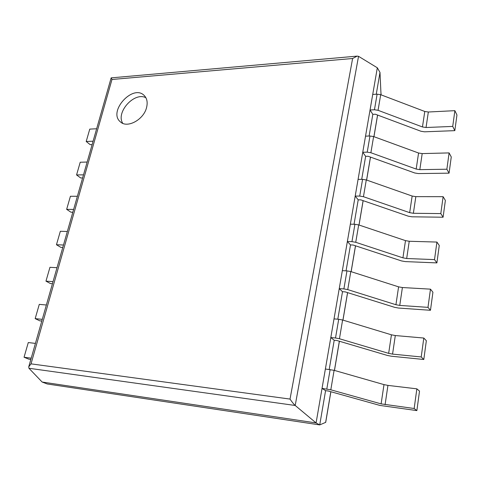 <?xml version="1.0" encoding="UTF-8"?>
<svg xmlns="http://www.w3.org/2000/svg" width="481" height="481" viewBox="0 0 481 481"><rect width="100%" height="100%" fill="white"/><g stroke="black" fill="none" stroke-linecap="round" stroke-linejoin="round"><path stroke-width="0.72" d="M325.583 390.668L328.307 391.017L379.966 405.441L416.871 410.6L414.165 408.501L381.114 403.878L330.808 389.802L322.036 388.395L325.583 390.668L319.727 424.909L316.083 422.931L42.142 382.04L47.252 383.976L319.727 424.909L325.709 422.342L330.88 391.738M376.262 94.222L379.99 72.409L381.024 94.829M329.214 369.438L334.205 340.247L330.802 337.554L335.516 337.993L338.708 319.27L334.024 318.891L330.802 337.554M337.8 319.198L342.502 291.702L339.243 288.624L343.891 288.907L346.963 270.881L342.34 270.653L339.243 288.624M346.067 270.833L350.499 244.931L347.366 241.498L351.954 241.636L354.918 224.266L350.354 224.182L347.366 241.498M354.034 224.248L358.207 199.837L355.2 196.08L359.728 196.08L362.584 179.335L358.08 179.383L355.2 196.08M361.706 179.347L365.644 156.337L362.752 152.273L367.219 152.152L369.973 135.997L365.53 136.165L362.752 152.273M369.113 136.033L372.823 114.346L370.039 109.999L374.452 109.764L377.11 94.168L372.721 94.45L370.039 109.999M42.142 382.04L28.926 368.26L28.746 366.799L31.031 363.858L111.983 79.479L352.615 58.502L357.173 56.115L358.531 56.319L377.32 67.791L379.99 72.409M28.926 368.26L295.202 405.477L316.083 422.931L377.32 67.791M357.173 56.115L111.177 77.868L111.983 79.479M358.531 56.319L295.202 405.477C293.711 404.136 291.991 402.002 290.031 399.08L352.615 58.502M146.579 107.497C147.817 102.387 147.024 98.377 144.192 95.478C132.924 83.67 107.66 111.706 120.376 121.843C127.188 128.655 143.789 119.703 146.579 107.497M145.905 97.763C134.452 91.432 115.458 112.5 122.793 123.346M92.118 144.625L90.236 144.697L86.201 141.486L89.767 129.112L96.639 128.764M86.201 141.486L93.092 141.204M426.046 127.507L428.337 112.007L454.876 110.666L452.723 126.413L426.046 127.507L422.462 126.96L378.054 110.311L374.452 109.764M428.337 112.007L424.777 111.472L380.693 94.703L377.11 94.168M372.823 114.346L375.336 114.219L420.995 131.271L424.537 131.812L454.828 130.646L456.95 115.001L454.876 110.666M454.828 130.646L452.723 126.413M82.612 177.952L80.712 177.976L76.563 174.946L80.225 162.229L87.145 162.049M76.563 174.946L83.496 174.837M419.823 169.643L422.192 153.589L449.104 152.91L446.873 169.222L419.823 169.643L416.179 169.059L370.881 152.736L367.219 152.152M422.192 153.589L418.572 153.018L373.617 136.568L369.973 135.997M365.644 156.337L368.187 156.277L414.754 172.986L418.356 173.569L449.062 173.166L451.262 156.962L449.104 152.91M449.062 173.166L446.873 169.222M72.835 212.217L70.929 212.193L66.649 209.349L70.418 196.272L77.381 196.278M66.649 209.349L73.629 209.427M413.371 213.281L415.831 196.651L443.121 196.681L440.806 213.588L413.371 213.281L409.668 212.656L363.45 196.699L359.728 196.08M415.831 196.651L412.151 196.044L366.281 179.942L362.584 179.335M358.207 199.837L360.786 199.849L408.285 216.185L411.946 216.805L443.091 217.226L445.37 200.433L443.121 196.681M443.091 217.226L440.806 213.588M62.783 247.462L60.865 247.378L56.457 244.739L60.335 231.283L67.34 231.481M56.457 244.739L63.48 245.015M406.685 258.513L409.235 241.27L436.916 242.063L434.517 259.608L406.685 258.513L402.922 257.852L355.742 242.298L351.954 241.636M409.235 241.27L405.495 240.626L358.682 224.916L354.918 224.266M350.499 244.931L353.114 245.015L401.587 260.942L405.315 261.598L436.898 262.903L439.261 245.49L436.916 242.063M436.898 262.903L434.517 259.608M52.441 283.718L50.511 283.58L45.966 281.151L49.958 267.304L57.011 267.707M45.966 281.151L53.036 281.638M399.753 305.423L402.399 287.536L430.477 289.153L427.988 307.359L399.753 305.423L395.923 304.72L347.745 289.61L343.891 288.907M402.399 287.536L398.593 286.85L350.793 271.567L346.963 270.881M342.502 291.702L345.154 291.865L394.648 307.335L398.436 308.038L430.471 310.287L432.924 292.22L430.477 289.153M430.471 310.287L427.988 307.359M41.799 321.037L39.857 320.839L35.173 318.632L39.28 304.377L46.374 304.996M35.173 318.632L42.28 319.342M392.562 354.112L395.304 335.546L423.797 338.041L421.212 356.956L392.562 354.112L388.66 353.361L339.442 338.744L335.516 337.993M395.304 335.546L391.432 334.812L342.604 320.003L338.708 319.27M334.205 340.247L336.886 340.5L387.445 355.471L391.293 356.217L423.803 359.487L426.346 340.722L423.797 338.041M423.803 359.487L421.212 356.956M30.838 359.463L28.884 359.205L24.05 357.239L28.283 342.556L35.42 343.404M24.05 357.239L31.205 358.177M385.089 404.683L387.939 385.395L416.853 388.84L414.165 408.501M322.036 388.395L325.378 369.005L334.103 370.328L383.994 384.614L387.939 385.395M416.871 410.6L419.516 391.101L416.853 388.84M325.631 422.48L330.826 391.72M334.421 370.418L339.352 341.227M342.923 320.099L347.565 292.622M351.106 271.669L355.477 245.791M358.982 225.012L363.101 200.643M366.582 180.044L370.454 157.089M373.905 136.67L377.561 115.049M380.976 94.811L381.138 93.837M31.031 363.858L290.031 399.08M422.462 126.96L424.777 111.472M378.054 110.311L380.693 94.703M416.179 169.059L418.572 153.018M370.881 152.736L373.617 136.568M409.668 212.656L412.151 196.044M363.45 196.699L366.281 179.942M402.922 257.852L405.495 240.626M355.742 242.298L358.682 224.916M395.923 304.72L398.593 286.85M347.745 289.61L350.793 271.567M388.66 353.361L391.432 334.812M339.442 338.744L342.604 320.003M381.114 403.878L383.994 384.614M330.808 389.802L334.103 370.328M326.815 389.003L330.134 369.54M334.475 370.436L339.406 341.245M342.971 320.118L347.613 292.634M351.154 271.681L355.525 245.809M359.03 225.03L363.149 200.661M366.63 180.062L370.502 157.107M373.953 136.688L377.603 115.067M28.746 366.799L111.141 77.928"/></g></svg>

